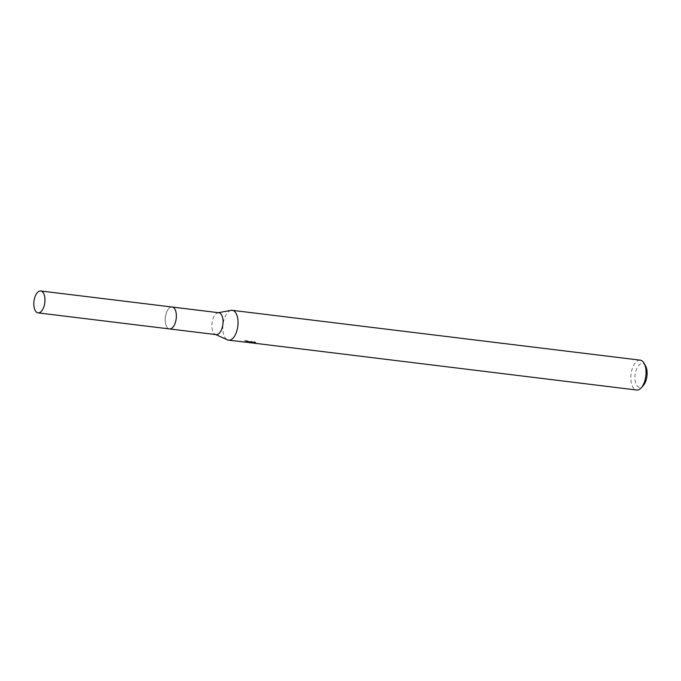 <?xml version="1.0" encoding="UTF-8"?>
<svg xmlns="http://www.w3.org/2000/svg" width="681" height="681" viewBox="0 0 681 681"><rect width="100%" height="100%" fill="white"/><g stroke="black" fill="none" stroke-linecap="round" stroke-linejoin="round"><path stroke-width="0.51" stroke-dasharray="3.4 2.55" d="M175.366 310.17A11.032 5.465 -83 0 0 173.842 307.855A11.032 5.465 -83 0 0 172.421 307.08A11.032 5.465 -83 0 0 172.131 307.029A11.032 5.465 -83 0 0 165.406 317.023A11.032 5.465 -83 0 0 169.16 328.872A11.032 5.465 -83 0 0 169.458 328.923A11.032 5.465 -83 0 0 171.314 328.531A11.032 5.465 -83 0 0 173.357 326.65M173.842 307.855L173.834 307.855A11.032 5.465 -83 0 0 172.412 307.08A11.032 5.465 -83 0 0 165.44 316.725A11.032 5.465 -83 0 0 169.152 328.872A11.032 5.465 -83 0 0 171.306 328.531L171.306 328.531M254.924 342.943L255.077 341.896L245.986 341.3L244.862 340.704L245.398 340.228L250.046 341.794L251.766 341.36A14.037 6.955 -83 0 0 252.481 341.845L252.336 342.841A15.042 7.448 97 0 1 251.612 342.381L250.106 342.815M640.259 360.164A15.042 7.448 -83 0 0 631.1 373.784A15.042 7.448 -83 0 0 636.216 389.949A15.042 7.448 -83 0 0 636.616 390.017M245.398 340.228L244.709 341.717L245.875 342.296M645.605 366.012A12.028 5.959 -83 0 0 642.813 363.518A12.028 5.959 -83 0 0 635.203 374.039A12.028 5.959 -83 0 0 639.255 387.293A12.028 5.959 -83 0 0 643.213 385.625M252.481 341.845L250.319 341.828M251.093 342.858L252.336 342.841M249.961 341.275L249.808 342.313M255.622 342.347L255.469 343.352M255.571 342.415L254.575 341.7M251.766 341.36L251.612 342.381M251.119 341.879L250.974 342.807M254.268 342.177L255.928 342.441M247.799 341.351L247.646 342.364M251.944 341.862L251.842 342.56M246.122 341.317L245.969 342.305M248.905 342.62L245.245 341.275M231.106 310.366A15.042 7.448 -83 0 0 223.036 324.36A15.042 7.448 -83 0 0 227.505 339.879M218.797 312.732A11.032 5.465 -83 0 0 217.963 312.758A11.032 5.465 -83 0 0 212.038 323.015A11.032 5.465 -83 0 0 215.315 334.397A11.032 5.465 -83 0 0 215.834 334.575M172.123 307.02A11.041 5.465 -83 0 0 165.432 316.725A11.041 5.465 -83 0 0 169.441 328.932L169.68 328.949M249.544 342.569L249.689 341.573M245.986 341.3L250.046 341.794M244.709 341.717L244.862 340.704M251.102 342.815L251.246 341.871M217.963 312.758L218.388 312.681"/><path stroke-width="1.02" d="M173.357 326.65A11.032 5.465 -83 0 0 175.366 310.17M171.306 328.531A11.032 5.465 -83 0 0 176.209 318.64A11.032 5.465 -83 0 0 173.834 307.855M215.834 334.575A11.032 5.465 -83 0 0 216.124 334.626A11.032 5.465 -83 0 0 222.849 324.633A11.032 5.465 -83 0 0 219.095 312.783A11.032 5.465 -83 0 0 218.797 312.732L172.353 307.054M215.707 334.575L227.505 339.879A15.042 7.448 -83 0 0 228.212 340.117A15.042 7.448 -83 0 0 228.603 340.185A15.042 7.448 -83 0 0 237.771 326.565A15.042 7.448 -83 0 0 232.647 310.4A15.042 7.448 -83 0 0 232.255 310.332A15.042 7.448 -83 0 0 231.106 310.366L218.388 312.681M250.106 342.815L248.905 342.62M251.102 342.815L636.616 390.017A15.042 7.448 -83 0 0 641.162 387.864A15.042 7.448 -83 0 0 644.158 363.348A15.042 7.448 -83 0 0 640.659 360.232A15.042 7.448 -83 0 0 640.259 360.164L232.255 310.332M228.603 340.185L247.646 342.364M247.654 342.364L254.924 342.943M254.413 342.747L255.418 343.411M255.784 343.437L254.115 343.173M641.162 387.864L643.213 385.625A12.028 5.959 -83 0 0 645.605 366.012L644.158 363.348M34.05 300.679A11.032 5.465 -83 0 0 38.059 312.877A11.032 5.465 -83 0 0 44.733 303.181A11.032 5.465 -83 0 0 40.732 290.983A11.032 5.465 -83 0 0 34.05 300.679M38.059 312.877L169.441 328.932A11.041 5.465 -83 0 0 176.132 319.227A11.041 5.465 -83 0 0 172.123 307.02L40.732 290.983M169.68 328.949L216.124 334.626"/></g></svg>
